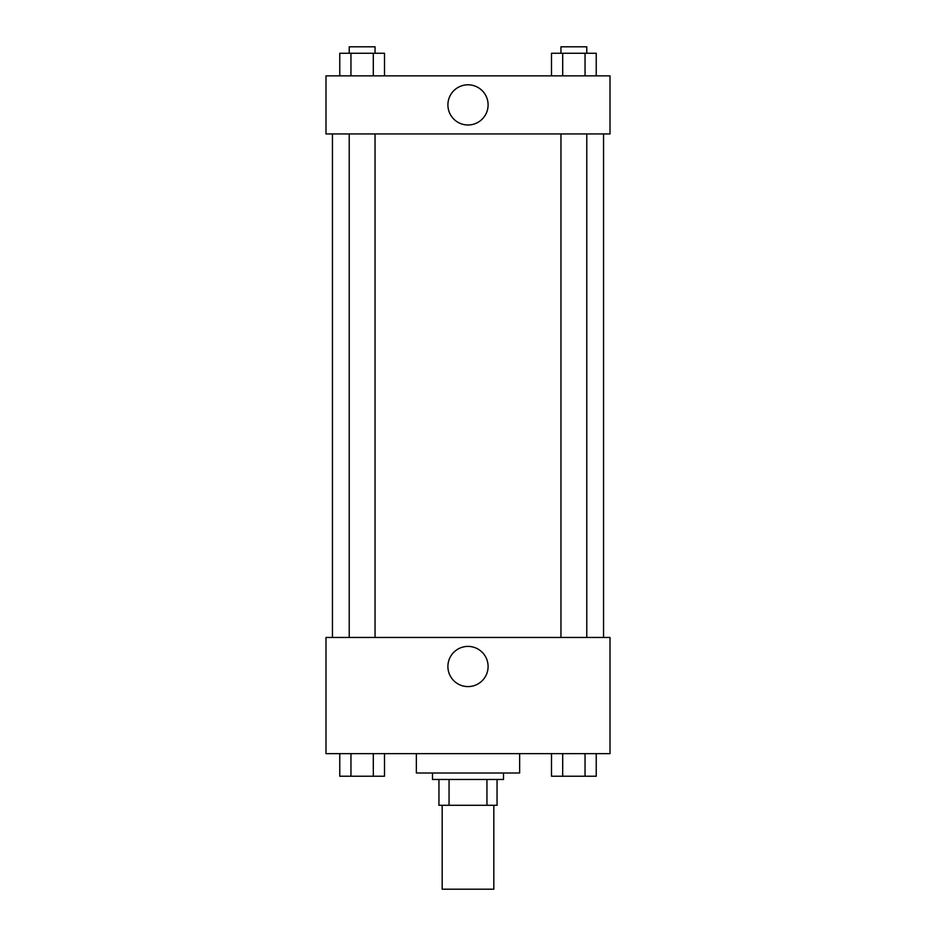 <?xml version="1.0" encoding="UTF-8"?>
<svg xmlns="http://www.w3.org/2000/svg" width="936" height="936" viewBox="0 0 936 936"><rect width="100%" height="100%" fill="white"/><g stroke="black" fill="none" stroke-linecap="round" stroke-linejoin="round"><path stroke-width="1.4" d="M442.178 805.288L442.178 889.2L493.822 889.2L493.822 805.288M486.942 779.466L486.942 805.288L438.949 805.288L438.949 779.466M486.942 805.288L497.051 805.288L497.051 779.466L497.051 805.288M503.498 773.007L503.498 779.466L432.502 779.466L432.502 773.007M449.058 779.466L449.058 805.288M416.356 753.644L416.356 773.007L519.644 773.007L519.644 753.644M610.015 753.644L325.985 753.644L325.985 637.451L610.015 637.451L610.015 753.644M468 686.591A20.101 20.101 0 0 1 450.59 656.452A20.101 20.101 0 0 1 485.41 656.452A20.101 20.101 0 0 1 468 686.591M603.556 133.942L603.556 637.451M560.957 637.451L560.957 133.942M375.043 133.942L375.043 637.451M610.015 133.942L325.985 133.942L325.985 75.851L610.015 75.851L610.015 133.942M488.101 104.902A20.101 20.101 0 0 1 457.95 122.3A20.101 20.101 0 0 1 457.95 87.493A20.101 20.101 0 0 1 488.101 104.902M596.232 75.851L596.232 53.258L551.503 53.258L551.503 75.851M585.047 53.258L585.047 75.851M562.688 53.258L562.688 75.851M560.957 53.258L560.957 46.8L586.778 46.8L586.778 53.258M384.497 75.851L384.497 53.258L339.768 53.258L339.768 75.851M373.312 53.258L373.312 75.851M350.953 53.258L350.953 75.851M349.222 53.258L349.222 46.8L375.043 46.8L375.043 53.258M596.232 753.644L596.232 776.236L551.503 776.236L551.503 753.644M585.047 753.644L585.047 776.236M562.688 753.644L562.688 776.236M586.778 776.236L560.957 776.236M384.497 753.644L384.497 776.236L339.768 776.236L339.768 753.644M373.312 753.644L373.312 776.236M350.953 753.644L350.953 776.236M375.043 776.236L349.222 776.236M332.444 133.942L332.444 637.451M586.778 637.451L586.778 133.942M349.222 133.942L349.222 637.451"/></g></svg>
